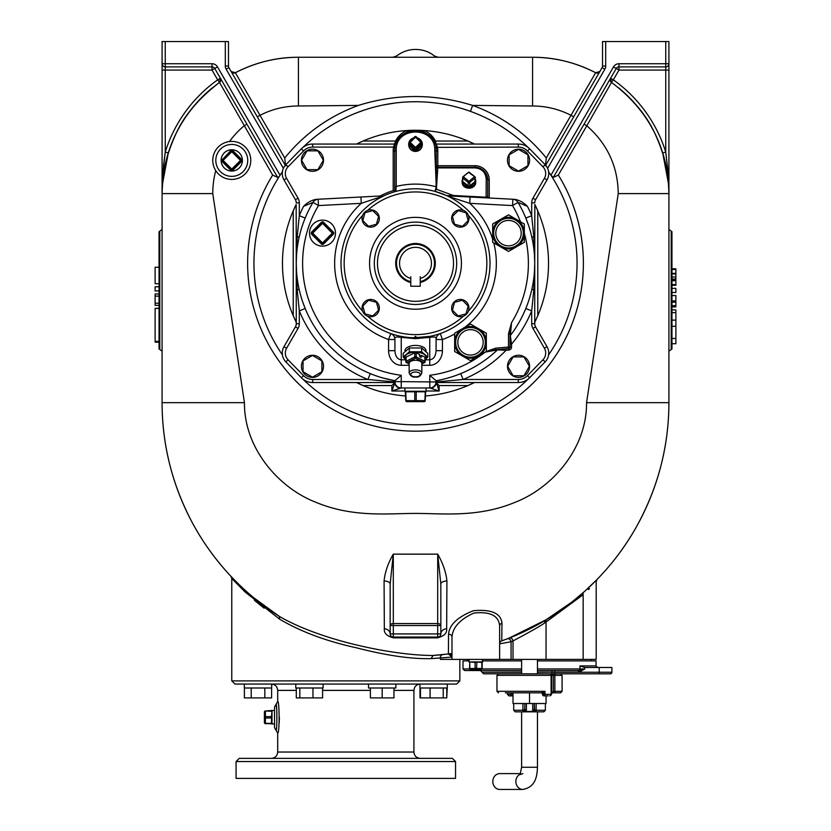 <?xml version="1.0" encoding="UTF-8"?>
<svg xmlns="http://www.w3.org/2000/svg" width="831" height="831" viewBox="0 0 831 831"><rect width="100%" height="100%" fill="white"/><g stroke="black" fill="none" stroke-linecap="round" stroke-linejoin="round"><path stroke-width="1.25" d="M421.836 144.21A1.018 0.976 180 0 1 421.535 144.885L421.899 145.363A1.517 1.465 180 0 0 422.345 144.355L421.836 144.21A1.018 0.976 0 0 0 421.836 144.189L422.345 144.293A6.845 6.606 180 0 1 415.531 150.93L415.521 150.307L415.469 150.93A6.845 6.606 180 0 1 408.655 144.355L408.655 144.293A6.845 6.606 180 0 1 413.495 137.998M409.506 141.872L414.794 136.751L415.5 137.208L410.182 142.35L415.5 147.492L414.783 148.448L409.465 143.306L410.182 142.35L409.465 141.924A1.018 0.976 0 0 0 409.465 143.306L409.101 145.363A1.517 1.465 180 0 1 408.655 144.355L408.655 144.293A1.517 1.465 180 0 1 409.101 143.285L409.164 143.337M409.164 144.21L409.164 144.21A1.018 0.976 180 0 0 409.465 144.885L414.783 150.027L414.42 150.504L409.101 145.363M421.836 144.189A1.018 0.976 0 0 0 421.836 144.168L421.836 142.62A1.018 1.018 0 0 0 421.525 141.883L420.818 142.35L415.5 137.208L416.206 136.751L421.535 141.924A1.018 0.976 0 0 1 421.535 143.306L416.217 148.448L415.5 147.492L420.818 142.35L421.535 143.306L421.535 144.885L416.217 150.027A1.018 0.976 180 0 1 414.783 150.027L414.783 148.448A1.018 0.976 0 0 0 416.217 148.448L416.58 150.504A1.517 1.465 180 0 1 415.531 150.93L415.469 150.93A1.517 1.465 180 0 1 414.42 150.504M417.505 137.998A6.845 6.606 180 0 1 422.345 144.293A1.517 1.465 180 0 0 421.899 143.285L421.836 143.223M408.748 145.394L408.852 146.007A6.741 6.503 0 0 0 422.148 146.007L422.252 145.394M468.227 172.599L462.909 176.961A1.018 0.831 0 0 0 462.909 178.135L463.625 176.961L468.944 181.324L474.272 176.961L474.989 178.135A1.018 0.831 0 0 0 475.28 177.543L475.28 181.033A1.018 0.831 0 0 0 475.28 181.013L475.789 181.293A6.845 5.609 180 0 1 475.789 181.345A6.845 5.609 180 0 1 475.779 181.677A6.845 5.609 180 0 1 468.975 186.923L468.964 186.227L468.913 186.923A6.845 5.609 180 0 1 462.119 181.677A6.845 5.609 180 0 1 462.098 181.345L462.098 181.293A6.845 5.609 180 0 1 462.607 179.205M469.66 172.599L474.906 176.764A1.018 1.018 0 0 1 475.28 177.543A1.018 0.831 0 0 0 474.989 176.961L468.944 172.599L469.588 172.401A1.018 1.018 0 0 0 468.3 172.401L462.981 176.764A1.018 1.018 0 0 0 462.607 177.543L462.607 181.033A1.018 0.831 180 0 0 462.909 181.615L468.227 185.978L468.227 182.488A1.018 0.831 0 0 0 469.66 182.488L468.944 181.324L468.227 182.488L462.909 178.135L462.545 182.207A1.517 1.246 180 0 1 462.098 181.345L462.098 181.293A1.517 1.246 180 0 1 462.545 180.441L462.607 180.493M468.975 186.923L468.913 186.923A1.517 1.246 180 0 1 467.874 186.56L468.227 185.978A1.018 0.831 180 0 0 469.66 185.978L474.989 181.615L475.342 182.207A1.517 1.246 180 0 0 475.789 181.345L475.28 181.054A1.018 0.831 180 0 1 474.989 181.615L474.989 178.135L469.66 182.488L470.024 186.56A1.517 1.246 180 0 1 468.975 186.923M475.28 179.205A6.845 5.609 180 0 1 475.789 181.293A1.517 1.246 180 0 0 475.342 180.441L475.28 180.389M462.119 181.677L462.223 183.049A6.741 5.516 0 0 0 468.944 188.221A6.741 5.516 0 0 0 475.664 183.049L475.779 181.677M311.978 232.42A1.018 1.018 0 0 0 311.978 233.854L321.784 243.649A1.018 1.018 0 0 0 323.217 243.649L333.013 233.854A1.018 1.018 0 0 0 333.013 232.42L323.217 222.615A1.018 1.018 0 0 0 321.784 222.615L311.978 232.42A1.018 1.018 0 0 0 311.978 233.854L312.695 233.137L311.615 232.057L321.42 222.261A1.517 1.517 0 0 1 323.571 222.261L312.695 233.137L322.501 242.932L321.42 244.013L311.615 234.207A1.517 1.517 0 0 1 311.615 232.057M322.501 246.132A12.995 12.995 0 0 1 309.506 233.137A12.995 12.995 0 0 1 322.501 220.142A12.995 12.995 0 0 1 335.485 233.137A12.995 12.995 0 0 1 322.501 246.132M409.164 373.036L409.164 363.438A6.336 3.168 0 0 1 415.5 360.27A6.336 3.168 0 0 1 421.836 363.438L421.836 373.036C420.393 376.256 418.284 377.575 415.5 376.994C412.716 377.575 410.607 376.256 409.164 373.036A6.336 3.168 0 0 1 415.5 369.868A6.336 3.168 0 0 1 421.836 373.036M421.836 363.698L424.194 362.524A1.018 0.623 63.4 0 0 424.911 362.004L424.911 361.288L416.217 356.946L414.783 356.946A1.018 0.623 63.4 0 0 415.5 358.182A1.018 0.623 -63.4 0 0 416.217 356.946L416.217 352.77L419.697 354.515A1.579 0.966 63.4 0 0 419.769 356.385A1.579 0.966 63.4 0 0 421.275 357.237A1.579 0.966 63.4 0 0 421.421 355.377L419.738 356.219A4.924 2.462 180 0 0 419.645 356.146M416.217 352.77L414.783 352.77L414.783 356.946L406.089 361.288L406.089 362.004A1.018 0.623 -63.4 0 0 406.806 362.524A1.018 0.623 -116.6 0 1 406.089 361.288L406.089 357.829M424.911 357.829L424.911 357.112L421.421 355.377M406.089 357.112L414.783 352.77M425.202 359.657A10.647 5.318 180 0 0 424.714 354.816A10.647 5.318 180 0 0 415.5 352.157A10.647 5.318 180 0 0 406.286 354.816A10.647 5.318 180 0 0 405.798 359.657M427.788 357.091L427.788 353.3L421.649 347.981L409.351 347.981L403.212 353.3L403.212 357.091L409.351 351.773L421.649 351.773L427.788 357.091L424.714 360.135M409.351 347.981L409.351 351.773M421.649 347.981L421.649 351.773M406.286 360.135L403.212 357.091M426.064 351.804L425.991 350.537A10.502 5.246 180 0 0 415.5 345.426A10.502 5.246 180 0 0 405.009 350.537L404.936 351.804M466.056 212.736L468.165 220.599L462.41 226.354L454.536 224.245L452.438 216.382L458.193 210.627L466.056 212.736M466.056 313.848L458.193 315.957L452.438 310.192L454.536 302.328L462.41 300.22L468.165 305.985L466.056 313.848M364.944 313.848L362.835 305.985L368.59 300.22L376.464 302.328L378.562 310.192L372.807 315.957L364.944 313.848M486.332 342.362A15.841 15.841 0 0 1 462.576 356.073A15.841 15.841 0 0 1 462.576 328.64A15.841 15.841 0 0 1 486.332 342.362L486.332 333.21L478.407 328.64A15.841 15.841 0 0 1 486.332 342.362L486.332 351.503L470.491 360.644L454.65 351.503L454.65 333.21L470.491 324.069L478.407 328.64M470.491 355.055A12.694 12.694 0 0 1 457.798 342.362A12.694 12.694 0 0 1 470.491 329.658A12.694 12.694 0 0 1 483.185 342.362A12.694 12.694 0 0 1 470.491 355.055M492.669 233.137A15.841 15.841 0 0 1 516.425 219.415A15.841 15.841 0 0 1 516.425 246.849A15.841 15.841 0 0 1 492.669 233.137L492.669 242.278L500.584 246.849A15.841 15.841 0 0 1 492.669 233.137L492.669 223.986L508.499 214.845L524.34 223.986L524.34 242.278L508.499 251.419L500.584 246.849M508.499 220.433A12.694 12.694 0 0 1 521.203 233.137A12.694 12.694 0 0 1 508.499 245.831A12.694 12.694 0 0 1 495.806 233.137A12.694 12.694 0 0 1 508.499 220.433M384.099 195.732L361.267 203.335A80.836 80.836 0 0 0 388.576 339.515L390.788 333.584M395.14 334.966L395.681 335.111M397.654 335.631L399.14 335.973M400.729 336.316L402.36 336.628A6.336 1.849 -79.8 0 0 401.248 337.376L415.5 338.643L429.752 337.376C435.049 336.503 437.158 337.22 436.088 339.515L442.424 339.515L440.316 333.543A6.336 6.336 0 0 0 436.088 339.515L436.088 350.672L442.424 350.672L442.424 339.515A80.836 80.836 0 0 0 454.65 334.02M416.965 337.781L415.5 336.316L414.035 337.781A74.51 74.51 0 0 0 486.862 241.873A74.51 74.51 0 0 0 375.716 200.302A74.51 74.51 0 0 0 414.035 337.781L430.24 336.326M431.86 335.973L432.629 335.797M433.387 335.62L434.083 335.444M434.748 335.267L435.309 335.111M520.486 221.763A112.902 112.902 0 0 0 512.53 205.579L512.862 199.253L514.898 199.357L447.369 195.825L470.066 197.009L469.733 203.335L447.878 196.189M446.891 195.721L446.808 195.68A1.517 1.517 0 0 0 447.369 195.825L434.935 191.369C421.899 187.91 408.862 187.931 395.836 191.431L394.715 191.743L393.198 190.611A76.026 76.026 0 0 0 380.11 196.012L360.934 197.009L380.11 196.012M394.715 191.743L395.836 191.431L394.715 191.743L395.836 191.431L394.715 191.743L394.715 186.809L396.242 186.414L395.836 191.431L394.715 191.743L394.715 151.034C393.593 124.172 437.407 124.172 436.285 151.034A20.785 20.785 0 0 0 435.953 147.367L518.305 147.097A12.797 12.797 0 0 1 527.467 150.951L542.955 166.802A9.629 9.629 0 0 1 544.398 178.353L532.951 198.194A9.38 9.38 0 0 0 531.695 202.878L531.695 215.676L533.793 236.534L534.738 236.534L534.738 290.05L533.793 290.05L531.695 310.898L525.826 308.498L526.781 306.109M382.738 196.376L383.631 195.825A1.517 1.517 65.2 0 0 384.192 195.68L384.109 195.721M425.264 391.266L424.911 400.646A1.018 0.717 90 0 1 424.194 401.653L406.806 401.653A1.018 0.717 -90 0 1 406.089 400.646L405.736 391.266M404.998 387.973L404.853 391.266L426.147 391.266L426.002 387.973M312.466 377.388A11.063 11.063 0 0 0 322.044 360.799A11.063 11.063 0 0 0 302.889 360.799A11.063 11.063 0 0 0 312.466 377.388M303.045 360.893L303.045 371.758L312.466 377.201L321.877 371.758L321.877 360.893L312.466 355.46L303.045 360.893M518.534 149.196A11.063 11.063 0 0 0 508.956 165.785A11.063 11.063 0 0 0 528.111 165.785A11.063 11.063 0 0 0 518.534 149.196M527.955 165.691L527.955 154.815L518.534 149.383L509.123 154.815L509.123 165.691L518.534 171.124L527.955 165.691M301.404 160.258A11.063 11.063 0 0 0 317.993 169.836A11.063 11.063 0 0 0 317.993 150.671A11.063 11.063 0 0 0 301.404 160.258M317.899 150.837L307.023 150.837L301.591 160.258L307.023 169.669L317.899 169.669L323.332 160.258L317.899 150.837M529.596 366.326A11.063 11.063 0 0 0 513.007 356.748A11.063 11.063 0 0 0 513.007 375.903A11.063 11.063 0 0 0 529.596 366.326M513.101 375.737L523.977 375.737L529.409 366.326L523.977 356.915L513.101 356.915L507.668 366.326L513.101 375.737M438.228 380.338L436.088 380.733L429.752 375.29L429.814 387.973L401.228 387.973A6.336 6.326 90 0 1 394.912 381.969L367.884 379.487L370.294 373.618L373.005 374.698M391.598 380.099L394.912 380.733L394.912 382.52A6.336 6.336 0 0 0 401.186 387.973L391.868 391.017L394.912 382.52L312.695 382.52A15.841 15.841 0 0 1 301.362 377.752L285.874 361.901A12.673 12.673 0 0 1 283.963 346.714L295.421 326.874A6.336 6.336 0 0 0 296.262 323.706L296.262 236.534L297.207 236.534L299.305 215.676L305.174 218.086L304.219 220.475M360.103 142.34A133.033 133.033 0 0 1 471.322 142.537M471.707 142.714A133.033 133.033 0 0 1 474.501 144.054L467.905 141.021L435.423 141.021L436.119 144.054L518.305 144.054L518.305 147.097M537.013 209.132A133.033 133.033 0 0 1 537.771 210.887L534.832 204.488A133.033 133.033 0 0 1 536.878 208.841M535.112 321.514A133.033 133.033 0 0 1 534.832 322.096L537.771 315.697L537.771 210.887A133.033 133.033 0 0 1 537.013 317.442M536.234 319.156A133.033 133.033 0 0 1 535.465 320.787M470.897 384.244A133.033 133.033 0 0 1 467.905 385.563L474.501 382.52A133.033 133.033 0 0 1 473.452 383.039M472.61 383.444A133.033 133.033 0 0 1 471.707 383.87M405.798 395.971A133.033 133.033 0 0 1 359.678 384.047M359.293 383.86A133.033 133.033 0 0 1 356.499 382.52L363.095 385.563L391.868 385.563L391.868 391.017L404.863 391.017M293.987 317.452A133.033 133.033 0 0 1 293.229 315.697L296.168 322.096A133.033 133.033 0 0 1 294.122 317.743M295.888 205.06A133.033 133.033 0 0 1 296.168 204.488L293.229 210.887L293.229 315.697A133.033 133.033 0 0 1 293.987 209.142M294.766 207.428A133.033 133.033 0 0 1 295.535 205.797M446.808 195.68L453.331 195.482L436.389 189.229L434.758 150.65C436.036 125.824 394.964 125.824 396.242 150.65L394.715 151.034A20.785 20.785 0 0 1 395.047 147.367L393.551 147.097L395.577 141.021L363.095 141.021L356.499 144.054A133.033 133.033 0 0 1 357.548 143.545M358.39 143.14A133.033 133.033 0 0 1 359.293 142.714M411.418 130.664L424.309 130.55L423.706 131.952L415.5 130.259L407.294 131.952A20.785 20.785 0 0 0 396.938 141.696L395.577 141.021A22.302 22.302 0 0 1 406.691 130.55L419.582 130.664M534.728 264.362L534.738 323.706A6.336 6.336 0 0 0 535.58 326.874L547.037 346.714A12.673 12.673 0 0 1 545.126 361.901L529.638 377.752A15.841 15.841 0 0 1 518.305 382.52L436.088 382.52L439.132 385.563L467.905 385.563A133.033 133.033 0 0 1 425.202 395.971M534.832 204.488L534.728 262.222M487.392 351.087L495.588 348.179L508.499 347.046L508.634 348.563A1.517 1.517 0 0 0 510.026 347.046L508.499 347.046L508.499 333.73L511.543 322.625L510.338 335.558L511.543 344.179A125.564 125.564 0 0 0 531.695 310.898L531.695 323.706L534.738 323.706L534.832 322.096M296.168 322.096L296.262 323.706L299.305 323.706L299.305 310.898L305.174 308.498L302.546 301.466M299.305 323.706A9.38 9.38 0 0 1 298.049 328.39L286.602 348.231A9.629 9.629 0 0 0 288.045 359.771L303.533 375.633A12.797 12.797 0 0 0 312.695 379.487L367.884 379.487A125.564 125.564 0 0 1 299.305 310.898L297.207 290.05L296.262 290.05L296.168 204.488M514.898 199.357C519.635 200.271 523.81 202.608 527.425 206.358L517.983 202.349A119.238 119.238 0 0 1 510.338 335.558A1.517 1.517 0 0 0 510.026 336.482L510.026 344.179L511.543 344.179L511.543 347.046L510.026 347.046L510.026 333.73L511.543 322.625A112.902 112.902 0 0 0 524.34 233.303M505.892 348.802L506.017 350.318L497.478 349.872L485.148 352.147L495.723 349.695L508.634 348.563L508.769 350.08A3.044 3.044 0 0 0 511.543 347.046M518.305 382.52L518.305 379.487L463.116 379.487L460.706 373.618L457.933 374.719M508.769 350.08L506.017 350.318A125.564 125.564 0 0 1 463.116 379.487L436.088 381.969L436.088 382.52A6.336 6.336 0 0 1 429.814 387.973L431.071 388.399A6.336 4.851 -45 0 0 436.514 382.946L439.132 391.017L431.071 388.399M435.164 144.334L434.706 143.119A1.517 1.517 0 0 0 436.119 144.054L437.449 147.097A22.302 22.302 0 0 1 437.802 151.034L437.802 165.722L436.285 165.722M486.125 197.851L486.208 179.039C485.533 172.287 481.814 168.568 475.052 167.893L475.052 167.249C482.697 167.924 486.924 172.152 487.724 179.911A12.673 12.673 0 0 0 475.052 167.249L437.802 167.249L437.802 165.722L475.052 165.722A14.189 14.189 0 0 1 489.241 179.911L489.241 198.017M528.454 225.118L525.826 218.086L531.695 215.676A125.564 125.564 0 0 0 527.425 206.358M518.305 144.054A15.841 15.841 0 0 1 529.638 148.832L545.126 164.683A12.673 12.673 0 0 1 547.037 179.87L535.58 199.71A6.336 6.336 0 0 0 534.738 202.878L531.695 202.878M303.575 206.358C307.19 202.608 311.365 200.271 316.102 199.357L318.138 199.253L318.47 205.579L313.017 202.349L303.575 206.358A125.564 125.564 0 0 0 299.305 215.676L299.305 202.878L296.262 202.878A6.336 6.336 0 0 0 295.421 199.71L283.963 179.87L286.602 178.353A9.629 9.629 0 0 1 288.045 166.802L303.533 150.951A12.797 12.797 0 0 1 312.695 147.097L393.551 147.097A22.302 22.302 0 0 0 393.198 151.034L393.198 190.611M318.138 199.253A6.336 6.336 0 0 0 313.017 202.349A6.336 6.336 0 0 1 318.138 199.253L360.934 197.009L361.267 203.335L318.47 205.579A112.902 112.902 0 0 0 401.248 375.29L401.248 381.637L394.912 381.637A6.336 6.336 0 0 0 401.248 387.973L401.248 381.637L436.088 381.969A6.336 6.326 90 0 1 429.772 387.973M390.809 333.584L390.684 333.543A6.336 6.336 0 0 1 394.912 339.515L394.912 350.672C395.307 356.27 397.426 359.324 401.248 359.813L401.248 337.376C395.951 336.503 393.842 337.22 394.912 339.515L388.576 339.515L388.576 350.672A14.636 12.673 90 0 0 401.248 365.297L409.164 365.297M425.202 359.813L429.752 359.813C433.574 359.324 435.693 356.27 436.088 350.672M428.64 336.628A6.336 1.849 -100.2 0 1 429.752 337.376L429.752 365.297L421.836 365.297M283.963 179.87A12.673 12.673 0 0 1 285.874 164.683L301.362 148.832A15.841 15.841 0 0 1 312.695 144.054L394.881 144.054A1.517 1.517 0 0 0 396.294 143.119L395.836 144.334M399.929 388.399A6.336 4.851 45 0 1 394.486 382.946L391.868 385.563M406.691 130.55L407.294 131.952A20.785 20.785 0 0 0 396.938 141.696M475.052 167.893L437.802 167.893L436.431 188.845L436.285 186.933L434.935 191.369L436.441 189.239M394.912 350.672L388.576 350.672M527.249 304.873L527.477 304.239M527.716 303.606L527.924 303.024M528.132 302.432L528.537 301.217M528.952 299.96L529.16 299.326M529.357 298.672L529.544 298.08M529.731 297.467L529.898 296.896M530.095 296.241L530.448 294.984M530.791 293.707L531.102 292.502M531.404 291.265L532.318 287.194M532.764 284.856L532.91 284.088M533.294 281.74L533.409 281.003M533.627 279.465L533.845 277.834M534.115 275.393L534.188 274.656M534.26 273.887L534.333 273.098M534.395 272.288L534.458 271.457M534.593 268.984L534.634 268.205M534.717 265.338L534.728 264.424M534.728 262.16L534.717 261.246M534.634 258.379L534.593 257.6M534.458 255.127L534.395 254.296M534.333 253.476L534.26 252.697M534.188 251.928L534.115 251.191M533.845 248.749L533.627 247.119M533.409 245.581L533.294 244.844M532.91 242.486L532.764 241.728M532.318 239.39L531.622 236.243M531.393 235.266L530.76 232.753M530.427 231.537L530.261 230.945M530.095 230.364L529.918 229.751M529.721 229.065L529.305 227.715M439.443 380.099L442.622 379.393M444.149 379.029L445.634 378.656M447.078 378.271L447.784 378.074M450.173 377.367L451.825 376.859M453.425 376.329L454.973 375.799M531.996 237.884A6.336 1.267 167.7 0 1 533.793 236.534L534.738 263.292L533.793 290.05A6.336 1.267 12.3 0 1 531.996 288.7M296.272 262.222L297.207 236.534A6.336 1.267 -167.7 0 1 299.004 237.884L298.682 239.39M303.751 221.711L303.523 222.344M303.284 222.978L303.076 223.56M302.868 224.152L302.463 225.367M302.048 226.614L301.84 227.258M301.643 227.902L301.456 228.504M301.269 229.107L301.102 229.688M300.905 230.343L300.552 231.6M300.209 232.877L299.898 234.082M299.596 235.318L299.004 237.884M375.903 375.757L378.998 376.796M380.619 377.305L382.281 377.804M383.143 378.053L385.47 378.676M386.945 379.05L388.451 379.414M298.236 241.728L298.09 242.486M297.706 244.844L297.591 245.581M297.373 247.119L297.155 248.749M296.885 251.191L296.812 251.928M296.74 252.697L296.667 253.476M296.605 254.296L296.542 255.127M296.407 257.6L296.366 258.379M296.283 261.246L296.272 262.16M298.682 287.194L299.004 288.7A6.336 1.267 167.7 0 1 297.207 290.05L296.272 264.362M296.272 264.424L296.283 265.338M296.366 268.205L296.407 268.984M296.542 271.457L296.605 272.288M296.667 273.098L296.74 273.887M296.812 274.656L296.885 275.393M297.155 277.834L297.373 279.465M297.591 281.003L297.706 281.74M298.09 284.088L298.236 284.856M299.004 288.7L299.378 290.341M299.607 291.317L300.24 293.831M300.573 295.036L300.739 295.639M300.905 296.22L301.082 296.823M301.279 297.508L301.695 298.859M434.758 150.65L436.285 151.034L436.088 186.705M489.168 198.017A1.517 1.517 0 0 1 487.724 196.49L487.724 179.911L489.241 179.911M453.259 196.126L453.331 195.482L486.208 197.207L487.724 196.49M436.088 382.52A6.336 6.336 0 0 1 429.814 387.973A6.336 6.336 0 0 0 436.088 382.52A6.336 6.336 0 0 1 429.814 387.973M401.186 387.973A6.336 6.336 0 0 1 394.912 382.52A6.336 6.336 0 0 0 401.186 387.973M434.062 141.696A20.785 20.785 0 0 0 423.706 131.952A20.785 20.785 0 0 1 434.062 141.696L435.423 141.021A22.302 22.302 0 0 0 424.309 130.55M436.088 381.637A6.336 6.336 0 0 1 429.752 387.973A6.336 6.336 0 0 0 436.088 381.637L436.088 380.733A119.238 119.238 0 0 0 497.478 349.872A1.517 1.517 0 0 1 498.392 349.456A1.517 1.517 0 0 0 497.478 349.872A119.238 119.238 0 0 1 436.088 380.733M396.242 150.65L396.242 186.414C409.548 183.225 422.834 183.339 436.088 186.757L436.13 186.861M383.195 378.063L394.912 380.733A119.238 119.238 0 0 1 313.017 202.349A119.238 119.238 0 0 0 394.912 380.733L401.248 375.29M495.588 348.179L495.723 349.695M508.499 333.73L510.026 333.73M492.669 239.193A80.836 80.836 0 0 0 469.733 203.335L512.53 205.579L517.983 202.349A6.336 6.336 0 0 0 512.862 199.253A6.336 6.336 0 0 1 517.983 202.349A119.238 119.238 0 0 1 510.338 335.558A1.517 1.517 0 0 0 510.026 336.482M436.285 186.798L436.285 151.034L437.802 151.034M437.802 167.249A1.517 1.517 0 0 1 436.285 165.764A1.517 1.517 0 0 0 437.802 167.249L437.802 167.893A1.517 0.873 180 0 1 436.285 167.041M486.208 179.039A1.517 0.873 -0 0 1 487.724 179.911M537.46 670.534L579.01 670.503L584.764 668.945L584.764 667.49L579.965 665.911L579.965 668.945A1.579 1.205 90 0 1 579.01 670.503L579.249 672.05L584.764 668.945L537.46 668.945M578.407 670.534L578.407 672.113L551.898 672.113A1.579 0.748 -90 0 1 552.646 670.534M553.716 692.836L560.582 692.836L562.099 691.309L553.301 691.309A1.517 1.517 0 0 1 552.812 692.431A1.517 1.517 0 0 0 553.301 691.309L551.774 692.836L553.716 692.836A1.517 1.143 -90 0 0 554.859 691.309L554.859 675.354A1.517 1.143 -90 0 0 553.716 673.827L610.318 673.827A1.579 1.579 0 0 0 611.896 672.248A1.579 1.579 0 0 1 610.318 673.827M521.619 672.248L482.022 672.248L483.611 673.827L507.305 673.827M469.016 660.905L463.012 660.905L463.012 668.945L464.602 670.534L521.619 670.534M584.764 667.49L611.896 667.49L611.896 672.248L599.224 672.248L599.224 673.827M537.46 660.905L596.056 660.905L596.056 665.911L579.965 665.911M482.614 660.905L521.619 660.905M591.371 659.388L591.371 660.905M446.205 654.226A253.413 253.413 0 0 0 446.6 654.174L448.418 653.945L451.991 657.082L431.019 658.63C411.303 659.128 386.477 655.534 356.541 647.837C326.323 641.22 300.677 631.653 279.6 619.157L245.228 592.108L231.776 578.469L230.914 576.309M254.442 600.346L264.154 608.199M231.776 680.89L234.944 684.058L456.676 684.058L459.844 680.89L231.776 680.89L231.776 578.469M323.114 684.058L323.114 688.006L295.774 688.006L295.774 684.058M447.275 684.058L447.275 688.006L419.935 688.006L419.935 684.058L419.935 688.006M395.847 684.058L395.847 688.006L368.507 688.006L368.507 684.058M271.685 688.006L271.685 684.058L271.685 688.006L244.345 688.006L244.345 684.058M296.303 690.384L277.699 690.384L277.699 701.478C279.569 700.917 279.569 733.752 277.699 733.15L277.699 752.034L413.921 752.034L413.921 690.384L393.956 690.384M279.174 723.178L279.403 717.475M312.965 688.006L312.965 697.905L296.303 697.905L296.303 688.006M299.825 697.905L299.825 688.006M312.965 697.905L322.584 697.905L322.584 688.006M419.998 688.006L419.998 697.905L430.084 697.905L430.084 688.006M420.465 697.905L420.465 688.006M430.084 697.905L443.235 697.905L443.235 688.006M443.235 697.905L446.756 697.905L446.756 688.006M393.956 688.006L393.956 697.905L370.397 697.905L370.397 688.006M382.177 697.905L382.177 688.006M251.211 688.006L251.211 697.905L244.407 697.905L244.407 688.006M251.211 697.905L264.819 697.905L264.819 688.006M264.819 697.905L271.623 697.905L271.623 688.006M446.756 697.905L447.213 688.006M277.699 701.478L276.121 704.221C277.107 704.148 277.097 730.522 276.121 730.407L274.531 727.665L274.531 706.963L274.531 710.588L271.997 710.474L272.007 724.154L271.498 723.645L274.531 724.05L274.531 727.665M276.9 712.821L276.858 712.053M276.65 709.02L276.235 705.083M413.921 752.034C414.295 755.878 416.404 757.997 420.247 758.371M419.79 758.371L437.75 758.371M253.871 758.371L271.83 758.371M236.077 761.539L239.245 758.371L452.376 758.371L455.544 761.539L455.544 778.387L236.077 778.387L236.077 761.539L455.544 761.539M274.531 724.05L274.531 710.588M265.411 723.354L265.411 718.036L271.498 718.036L271.498 723.354L265.411 723.354A1.018 0.717 180 0 1 264.403 722.638L264.403 711.99A1.018 1.018 0 0 1 265.411 710.983L271.997 710.474L271.498 711.274L265.411 710.983L265.411 716.602L271.498 716.602L272.007 710.921M520.341 774.139A7.915 6.991 -90 0 0 515.854 781.535A7.915 6.991 -90 0 0 522.844 789.45L499.795 789.45A7.915 6.991 -90 0 1 492.804 781.535A7.915 6.991 -90 0 1 499.795 773.609L520.57 773.609M522.543 711.845L525.285 711.845A1.579 1.226 -90 0 1 524.07 710.256L524.787 708.76L524.413 710.048A1.579 1.246 -137.4 0 0 525.815 711.419L523.603 711.845A1.579 0.665 -90 0 1 522.938 710.256L522.938 703.525M535.476 711.845A1.579 0.665 -90 0 0 536.14 710.256L545.375 710.256L543.796 711.845L533.782 711.845L537.46 711.845L537.46 767.273L521.619 767.273L521.619 711.845M548.159 695.879L544.014 695.879A1.517 1.517 0 0 1 542.487 694.352A1.517 1.517 0 0 0 541.687 693.012L542.051 693.283M505.362 692.836L541.552 692.836L544.97 691.309L542.778 694.352A1.517 1.226 90 0 0 541.552 692.836L541.158 692.836A1.517 1.506 180 0 0 540.991 692.825L534.25 692.836M550.091 695.879L551.607 694.352L542.487 694.352A1.517 1.517 0 0 0 540.971 692.836M513.018 694.352L511.19 694.352L510.92 695.879L513.018 695.879M510.92 695.879L509.247 695.879M560.582 692.836L551.774 692.836M553.301 691.309L553.301 675.354L551.774 673.827M599.224 667.49L599.224 672.248L554.879 672.248L554.879 673.827L537.46 673.827L549.831 673.827A1.517 1.278 90 0 1 551.109 675.354L553.301 675.354A1.517 1.517 0 0 0 552.812 674.232A1.517 1.517 0 0 1 553.301 675.354L562.099 675.354L560.582 673.827M505.362 673.827L549.831 673.827M521.619 659.388L521.619 673.827L510.92 673.827M534.655 710.048L534.291 703.525L534.291 708.76L535.008 710.256A1.579 1.226 -90 0 1 533.782 711.845L533.263 711.419A1.579 1.246 -42.6 0 0 534.655 710.048L534.291 708.76A1.579 1.371 -0 0 1 532.702 710.131L532.702 703.525M532.702 710.131L533.782 711.845L525.285 711.845M524.07 710.256L513.703 710.256L515.282 711.845L523.603 711.845M526.366 703.525L526.366 710.131A1.579 1.371 180 0 1 524.787 708.76L524.787 703.525M534.291 703.525L534.291 708.76L534.291 703.525M675.883 309.88L671.957 309.88L675.883 309.88L675.883 343.722L671.957 343.722M671.957 326.292L675.883 326.292M671.957 320.112L675.883 320.112M671.957 312.622L675.883 312.622M671.957 292.491L675.883 292.491L675.883 288.367L671.957 288.367M675.883 295.576L671.957 295.576L675.883 295.576L671.957 295.576L675.883 295.576L675.883 306.909L671.957 306.909M671.957 300.905L675.883 300.905L671.957 300.905M675.883 285.282L671.957 285.282L675.883 285.282L671.957 285.282L675.883 285.282L675.883 268.808L671.957 268.808M671.957 279.725L675.883 279.725M159.043 341.375L155.117 341.375L155.117 308.426L159.043 308.426M155.117 308.311L159.043 308.311L155.117 308.311M159.043 342.154L155.117 342.154L155.117 341.375M159.043 286.799L155.117 286.799L155.117 290.923L159.043 290.923M159.043 305.341L155.117 305.341L159.043 305.341L155.117 305.341L155.117 294.008L159.043 294.008M155.117 283.714L159.043 283.714L155.117 283.714L155.117 267.239L159.043 267.239L155.117 267.239M222.002 159.323A1.517 1.517 0 0 0 222.002 161.474L230.696 170.168A1.517 1.517 0 0 0 232.846 170.168L241.177 161.121A1.018 1.018 0 0 0 241.177 159.687L232.493 150.993A1.018 1.018 0 0 0 231.06 150.993L222.365 159.687A1.018 1.018 0 0 0 222.365 161.121L231.06 169.815A1.018 1.018 0 0 0 232.493 169.815L241.541 161.474A1.517 1.517 0 0 0 241.541 159.323L232.846 150.64A1.517 1.517 0 0 0 230.696 150.64L222.365 159.687A1.018 1.018 0 0 0 222.365 161.121L223.082 160.404L222.365 159.687M231.776 149.757A10.647 10.647 0 0 1 240.99 165.722A10.647 10.647 0 0 1 222.552 165.722A10.647 10.647 0 0 1 231.776 149.757M546.06 695.879L546.06 703.525L529.534 703.525L529.534 692.836M513.018 692.836L513.018 703.525L529.534 703.525M482.209 661.912L482.146 668.508A1.018 1.018 0 0 1 481.139 669.516L475.81 669.516L481.139 669.516A1.018 0.717 90 0 0 481.855 668.508L481.855 662.421L475.841 661.912L482.655 661.912L482.146 662.421L482.541 659.388M468.975 661.912L475.841 661.912M481.855 668.508L475.093 668.508A1.018 0.717 90 0 0 475.81 669.516L470.491 669.516L475.81 669.516A1.018 0.717 -90 0 0 476.527 668.508L476.89 661.912M668.913 351.222L671.957 348.947L671.957 231.714L668.913 229.439M162.087 351.222L159.043 348.947L159.043 231.714L162.087 229.439M282.395 354.847A161.557 161.557 0 0 1 282.395 171.737M304.468 145.944L302.868 147.471A161.557 161.557 0 0 1 528.132 147.471M548.605 171.737A161.557 161.557 0 0 1 548.605 354.847M528.132 379.113A161.557 161.557 0 0 1 302.868 379.113M268.081 608.801L257.724 600.979A253.413 253.413 0 0 0 279.496 616.498C321.826 640.981 394.102 655.586 433.169 655.472L442.694 654.631A3.168 2.618 83.8 0 0 440.399 657.778L440.399 659.388L596.191 659.388L596.191 581.648L597.011 579.508M392.876 57.266L396.803 55.895C409.444 46.048 425.856 48.645 434.198 55.895L438.124 57.266M596.845 579.685A253.413 253.413 0 0 0 668.913 402.671L668.913 193.602C669.516 174.915 664.665 154.483 654.361 132.306C645.77 114.086 631.477 97.456 611.502 82.425A3.168 3.168 0 0 1 610.588 78.259L611.502 82.425L613.33 79.838L610.588 78.259L611.502 82.425L586.811 125.772L584.068 124.193L553.342 177.419L550.943 175.237L613.496 66.896A6.336 6.336 0 0 1 618.981 63.727L665.745 63.727L665.745 41.55L605.695 41.55L605.695 66.044A6.336 6.336 0 0 1 604.843 69.212L602.101 67.623L573.681 116.849L570.939 115.27C558.91 109.141 546.123 106.046 532.578 105.984L532.578 57.266L298.422 57.266C276.806 57.162 255.782 62.315 235.35 72.723L284.732 157.994C304.458 133.749 329.003 116.226 358.369 105.423L298.422 105.984C284.877 106.046 272.09 109.141 260.061 115.27L257.319 116.849L231.143 71.508A3.168 3.168 0 0 0 235.35 72.733C255.127 62.502 276.152 57.339 298.422 57.266L298.422 105.984M384.078 580.952A6.336 3.075 0 0 1 390.155 584.027L390.155 625.525L390.155 584.027L393.292 554.142L437.708 554.142C442.954 563.314 446.029 572.247 446.922 580.952L446.663 628.735C447.12 633.253 443.993 636.297 437.283 637.865L393.717 637.865C386.976 636.276 383.849 633.232 384.338 628.735L384.078 580.952C385.033 572.019 388.098 563.075 393.292 554.142L393.323 623.562L437.677 623.562L437.708 554.142L440.846 584.027L440.846 633.918L440.846 584.027A6.336 3.075 180 0 1 446.922 580.952M215.748 170.615A83.754 77.512 88.5 0 0 212.767 193.602L244.439 402.671C244.096 448.615 278.925 487.984 315.873 502.298C353.019 517.765 387.734 513.423 415.5 513.413C443.266 513.423 477.981 517.765 515.127 502.298C552.075 487.984 586.904 448.615 586.561 402.671L618.233 193.602C617.869 166.501 607.399 143.898 586.811 125.772L558.349 175.081L553.342 177.419M271.862 611.45L279.496 616.498L253.694 597.707C246.61 591.963 238.663 584.453 229.855 575.166C215.312 559.388 203.107 542.456 193.208 524.361C172.505 485.948 162.128 445.385 162.087 402.671A253.413 253.413 0 0 0 237.147 582.697M499.639 659.388L499.639 625.93C498.745 615.626 490.134 611.346 473.795 613.081C459.938 619.448 452.666 627.426 451.991 637.024A3.168 2.732 0 0 0 448.532 634.302L448.418 653.945A3.168 3.168 0 0 1 451.991 657.082A3.168 3.168 0 0 0 448.418 653.945L433.169 655.472L431.019 658.63M448.532 634.302C449.301 624.787 457.58 616.934 473.39 610.733C491.412 609.092 500.937 613.278 501.976 623.281L501.747 640.836L507.377 638.81A194.039 115.987 -89.7 0 0 509.32 637.969L546.964 619.324A3.168 2.4 58.8 0 0 546.05 622.035L544.502 623.105C536.67 628.433 519.728 637.325 513.018 640.919A196.791 116.849 90 0 1 511.065 641.761L499.639 643.817A3.168 3.168 180 0 1 501.747 640.836M586.561 402.671L668.913 402.671C668.82 446.746 657.872 488.327 636.089 527.425C625.556 546.123 612.613 563.408 597.26 579.269L584.868 591.173L572.102 601.904L545.198 620.383L544.502 623.105M165.4 163.697L168.278 152.977L162.388 184.44L164.06 170.459M162.17 186.715L162.087 193.602A136.336 136.336 0 0 1 163.717 172.547A136.336 136.336 0 0 0 162.087 193.602C161.484 174.915 166.335 154.483 176.639 132.306C184.7 114.886 198.983 98.255 219.498 82.425L220.412 78.259A3.168 3.168 0 0 1 219.498 82.425L217.67 79.838L220.412 78.259A3.168 3.168 0 0 1 219.498 82.425A3.168 3.168 0 0 0 220.412 78.259M225.305 41.55L228.473 41.55L228.473 66.044L225.305 66.044L225.305 41.55L162.087 41.55L162.087 63.727A3.168 3.168 0 0 0 165.255 66.896L212.019 66.896A3.168 3.168 0 0 1 214.762 68.474L277.658 177.419L279.164 176.608M292.18 57.401A136.336 136.336 0 0 0 244.678 68.298A136.336 136.336 0 0 1 292.18 57.401M237.365 71.695A136.336 136.336 0 0 0 235.35 72.733A136.336 136.336 0 0 1 237.365 71.695M532.578 105.984L472.631 105.423L470.481 111.375L467.666 110.388M466.181 109.889L463.054 108.892M457.164 107.199L451.752 105.859M451.669 105.838L448.75 105.194M443.328 104.155L439.63 103.553M437.833 103.293L434.551 102.867M434.353 102.836L431.019 102.483M427.84 102.213L424.807 102.005M421.93 101.86L420.548 101.818M419.873 101.797L417.713 101.756M416.196 101.735L413.111 101.756M409.953 101.829L406.712 101.974M400.023 102.483L398.309 102.649M394.829 103.065L383.787 104.883M378.261 106.088L373.036 107.417M371.499 107.843L370.086 108.248M368.767 108.643L364.591 109.962M363.77 110.243L357.444 112.528M356.686 112.819L355.159 113.432M349.134 115.997L343.245 118.791M339.827 120.557L337.469 121.835M331.818 125.097L326.303 128.597M320.891 132.337L318.969 133.749M315.635 136.294L313.079 138.351M312.311 138.995L310.565 140.46M308.093 142.61L305.663 144.823M584.068 124.193L616.238 68.474L618.981 70.064L618.981 66.896L665.745 66.896L665.745 63.727L668.913 63.727L668.913 193.53M665.766 152.166L665.745 152.042A139.504 139.504 0 0 0 613.33 79.838L618.981 70.064L665.745 70.064L665.745 66.896A3.168 3.168 0 0 0 668.913 63.727L668.913 41.55L665.745 41.55M662.723 152.977A136.336 136.336 0 0 0 618.337 87.608A136.336 136.336 0 0 1 665.402 162.855A136.336 136.336 0 0 0 662.723 152.977L668.612 184.44L662.723 152.977L665.745 152.042L665.745 70.064L668.913 70.064L668.913 193.602L668.176 173.295M668.477 182.695A136.336 136.336 0 0 0 667.283 172.547A136.336 136.336 0 0 1 668.477 182.695M667.179 171.872A136.336 136.336 0 0 0 666.95 170.542A136.336 136.336 0 0 1 667.179 171.872M666.722 169.244A136.336 136.336 0 0 0 666.576 168.423A136.336 136.336 0 0 1 666.722 169.244M666.493 167.987A136.336 136.336 0 0 0 666.254 166.761A136.336 136.336 0 0 1 666.493 167.987M666.13 166.158A136.336 136.336 0 0 0 666.005 165.566A136.336 136.336 0 0 1 666.13 166.158M665.87 164.954A136.336 136.336 0 0 0 665.724 164.247A136.336 136.336 0 0 1 665.87 164.954M432.733 655.503A253.413 253.413 0 0 0 444.242 654.454M448.408 653.945L447.816 654.018A253.413 253.413 0 0 0 451.991 653.446M509.87 637.865A253.413 253.413 0 0 0 583.611 592.295L593.396 583.154M586.551 589.657A253.413 253.413 0 0 0 587.881 588.421M588.514 587.839A253.413 253.413 0 0 0 589.127 587.257M589.75 586.676A253.413 253.413 0 0 0 592.482 584.048M592.95 583.591A253.413 253.413 0 0 0 595.006 581.555L595.089 581.471M239.016 584.536A253.413 253.413 0 0 0 241.146 586.582M241.676 587.081A253.413 253.413 0 0 0 245.758 590.841M248.396 593.189A253.413 253.413 0 0 0 249.799 594.404M250.495 595.017A253.413 253.413 0 0 0 251.564 595.92M251.98 596.274A253.413 253.413 0 0 0 252.707 596.876M254.546 598.413A253.413 253.413 0 0 0 256.114 599.691M246.932 124.193L244.189 125.772A86.736 86.736 0 0 0 229.491 141.53M358.369 105.423C396.377 93.571 434.468 93.571 472.631 105.423A167.893 167.893 0 0 1 546.268 157.994L545.406 165.826M442.694 654.631L434.364 655.389M593.417 583.133L585.086 590.976M435.132 655.327A3.168 2.42 85.6 0 0 435.122 655.327L434.395 655.379A3.168 3.168 0 0 0 434.384 655.389M256.135 599.702L254.411 598.299M251.637 595.983L254.473 598.351M255.564 599.244L271.529 611.221M277.658 177.419L272.651 175.081L219.498 82.425C182.405 110.211 163.26 147.264 162.087 193.602L162.087 402.671L244.439 402.671M168.278 152.977A136.336 136.336 0 0 1 212.663 87.608A136.336 136.336 0 0 0 165.421 163.603A136.336 136.336 0 0 1 168.278 152.977L165.255 152.042L162.866 172.796L162.087 193.602L162.087 63.727L162.087 193.53M546.268 157.994L595.65 72.733C575.873 62.502 554.848 57.339 532.578 57.266C554.194 57.162 575.218 62.315 595.65 72.723A136.336 136.336 0 0 0 593.635 71.695A136.336 136.336 0 0 1 595.65 72.733A3.168 3.168 0 0 0 599.857 71.508L573.66 116.891M164.278 169.212L164.517 167.966A136.336 136.336 0 0 0 164.278 169.233A136.336 136.336 0 0 1 164.517 167.955M164.756 166.719A136.336 136.336 0 0 1 165.005 165.525A136.336 136.336 0 0 0 164.756 166.719L165.026 165.442M586.322 68.298A136.336 136.336 0 0 0 538.82 57.401A136.336 136.336 0 0 1 586.322 68.298M164.05 170.532A136.336 136.336 0 0 0 163.821 171.861A136.336 136.336 0 0 1 164.05 170.532M588.462 589.605L589.408 588.66M583.165 659.388L583.165 594.674C600.231 577.805 600.231 577.805 583.165 594.674A3.168 2.254 48.4 0 1 583.611 592.295M451.991 637.024L451.991 659.388M513.018 659.388L513.018 640.919A3.168 2.462 65.9 0 0 509.32 637.969M511.065 659.388L511.065 641.761A3.168 2.472 67.4 0 0 507.377 638.81M499.639 625.93A3.168 2.753 180 0 1 501.976 623.281M605.695 66.044L602.527 66.044A3.168 3.168 0 0 1 602.101 67.623A3.168 3.168 0 0 0 602.527 66.044L602.527 41.55L605.695 41.55M665.745 152.042L668.134 172.796L668.913 193.602L618.233 193.602M618.981 66.896A3.168 3.168 0 0 0 616.238 68.474A3.168 3.168 0 0 1 618.981 66.896A3.168 3.168 0 0 0 616.238 68.474A3.168 3.168 0 0 1 618.981 66.896A3.168 3.168 0 0 0 616.238 68.474A3.168 3.168 0 0 1 618.981 66.896L618.981 63.727M573.681 116.849L545.697 165.307M611.502 82.425A3.168 3.168 0 0 1 610.588 78.259A3.168 3.168 0 0 0 611.502 82.425C648.596 110.211 667.74 147.264 668.913 193.602M285.303 165.307L228.899 67.623L226.157 69.212A6.336 6.336 0 0 1 225.305 66.044A6.336 6.336 0 0 0 226.157 69.212L283.381 168.329M165.255 41.55L165.255 152.042L163.499 165.608M162.087 70.064L212.019 70.064L212.019 66.896A3.168 3.168 0 0 1 214.762 68.474A3.168 3.168 0 0 0 212.019 66.896A3.168 3.168 0 0 1 214.762 68.474A3.168 3.168 0 0 0 212.019 66.896A3.168 3.168 0 0 1 214.762 68.474L212.019 70.064L217.67 79.838A139.504 139.504 0 0 0 165.255 152.042M228.473 66.044A3.168 3.168 0 0 0 228.899 67.623A3.168 3.168 0 0 1 228.473 66.044M285.594 165.826L284.732 157.994M392.918 637.055L438.093 637.055M390.155 625.525L393.323 625.525L393.323 633.918L437.677 633.918L437.677 625.525L440.846 625.525A3.168 1.974 0 0 0 437.677 623.562L437.677 625.525A75402.426 75402.426 -0 0 0 393.323 625.525L393.323 623.562A3.168 1.974 180 0 0 390.155 625.525L390.186 634.344M384.338 628.735A6.336 5.194 0 0 1 390.155 633.918A3.168 3.168 0 0 0 393.323 637.086L393.323 633.918L390.155 633.918A3.168 3.168 0 0 0 393.323 637.086A6.336 0.81 -90 0 1 393.717 637.865M446.663 628.735A6.336 5.194 180 0 0 440.846 633.918A3.168 3.168 0 0 1 437.677 637.086A6.336 0.81 -90 0 0 437.283 637.865M231.776 179.413A19.009 19.009 0 0 0 248.23 150.899A19.009 19.009 0 0 0 215.312 150.899A19.009 19.009 0 0 0 231.776 179.413A19.009 19.009 0 0 0 248.23 150.899A19.009 19.009 0 0 0 215.312 150.899A19.009 19.009 0 0 0 231.776 179.413M378.562 216.382L376.464 224.245L368.59 226.354L362.835 220.599L364.944 212.736L372.807 210.627L378.562 216.382M466.42 314.211A8.653 8.653 0 0 0 462.535 299.731A8.653 8.653 0 0 0 451.939 310.327A8.653 8.653 0 0 0 466.42 314.211M364.58 212.372A8.653 8.653 0 0 0 368.465 226.853A8.653 8.653 0 0 0 379.061 216.257A8.653 8.653 0 0 0 364.58 212.372M364.58 314.211A8.653 8.653 0 0 0 379.061 310.327A8.653 8.653 0 0 0 368.465 299.731A8.653 8.653 0 0 0 364.58 314.211M386.384 292.408A41.176 41.176 0 0 0 455.274 273.95A41.176 41.176 0 0 0 404.842 223.518A41.176 41.176 0 0 0 386.384 292.408M466.42 212.372A8.653 8.653 0 0 0 451.939 216.257A8.653 8.653 0 0 0 462.535 226.853A8.653 8.653 0 0 0 466.42 212.372M410.763 276.765L410.763 286.248L420.237 286.248L420.237 276.765M410.732 278.52A15.955 15.955 0 0 1 402.557 253.954A15.955 15.955 0 0 1 428.443 253.954A15.955 15.955 0 0 1 420.268 278.52L420.268 281.688A18.999 18.999 0 0 0 431.092 252.437A18.999 18.999 0 0 0 399.908 252.437A18.999 18.999 0 0 0 410.732 281.688L410.732 276.765M420.268 278.52L420.268 276.765M410.763 282.509A19.788 19.788 0 0 1 399.212 252.042A19.788 19.788 0 0 1 431.788 252.042A19.788 19.788 0 0 1 420.237 282.509M279.6 619.157L279.465 616.477M416.58 150.504L421.899 145.363M409.164 144.189L409.164 142.62A1.018 1.018 0 0 1 409.475 141.883L414.794 136.751A1.018 1.018 0 0 1 416.206 136.751L421.494 141.872M416.165 136.731A1.018 0.976 0 0 0 414.835 136.731M462.545 182.207L467.874 186.56M470.024 186.56L475.342 182.207M321.42 244.013A1.517 1.517 0 0 0 323.571 244.013L322.501 242.932L332.296 233.137L321.42 222.261M333.376 232.057A1.517 1.517 0 0 1 333.376 234.207L332.296 233.137L333.376 232.057L323.571 222.261M323.571 244.013L333.376 234.207M415.5 376.786A4.747 2.379 0 0 1 411.387 373.223A4.747 2.379 0 0 1 419.613 373.223A4.747 2.379 0 0 1 415.5 376.786M424.911 357.112L424.911 361.288A1.018 0.623 116.6 0 1 424.194 362.524L415.5 358.182L406.806 362.524L409.164 363.698M485.314 342.362A14.823 14.823 0 0 1 463.075 355.201A14.823 14.823 0 0 1 463.075 329.523A14.823 14.823 0 0 1 485.314 342.362M493.676 233.137A14.823 14.823 0 0 1 515.916 220.298A14.823 14.823 0 0 1 515.916 245.976A14.823 14.823 0 0 1 493.676 233.137M424.911 391.775L416.217 391.775L416.58 391.266M414.42 391.266L416.217 391.775L416.217 400.646L414.783 400.646A1.018 0.717 90 0 0 415.5 401.653A1.018 0.717 -90 0 0 416.217 400.646L424.911 400.646M406.089 400.646L414.783 400.646L414.783 391.775L406.089 391.775M394.912 381.637A6.336 6.336 0 0 0 401.248 387.973M288.045 359.771L285.874 361.901M303.533 375.633L301.362 377.752M312.695 379.487L312.695 382.52M298.049 328.39L295.421 326.874M286.602 348.231L283.963 346.714M518.305 379.487A12.797 12.797 0 0 0 527.467 375.633L542.955 359.771A9.629 9.629 0 0 0 544.398 348.231L532.951 328.39A9.38 9.38 0 0 1 531.695 323.706M529.638 377.752L527.467 375.633M545.126 361.901L542.955 359.771M547.037 346.714L544.398 348.231M535.58 326.874L532.951 328.39M475.052 167.249L475.052 165.722M535.58 199.71L532.951 198.194M547.037 179.87L544.398 178.353M545.126 164.683L542.955 166.802M529.638 148.832L527.467 150.951M299.305 202.878A9.38 9.38 0 0 0 298.049 198.194L286.602 178.353M405.798 359.813L401.248 359.813L401.248 365.297M394.715 151.034L393.198 151.034M312.695 144.054L312.695 147.097M301.362 148.832L303.533 150.951M285.874 164.683L288.045 166.802M295.421 199.71L298.049 198.194M439.132 385.563L439.132 391.017L426.137 391.017M464.82 327.341A80.836 80.836 0 0 0 493.728 242.891M429.752 375.29A112.902 112.902 0 0 0 484.951 352.292M429.752 365.297A14.636 12.673 -90 0 0 442.424 350.672M508.634 348.563A1.517 1.517 0 0 0 510.026 347.046M579.249 672.05L578.407 672.113M554.879 670.534L554.879 672.248L551.898 672.248A1.579 0.748 90 0 1 551.15 673.827M482.022 672.248L521.619 672.113M537.46 672.113L551.898 672.113L537.46 672.248M463.012 668.945L469.577 668.945M482.042 668.945L521.619 668.945M370.397 690.384L322.584 690.384M272.007 716.239L271.498 717.288M271.498 717.34L272.007 718.389M265.411 718.036L265.411 716.602A1.018 0.717 180 0 0 264.403 717.319A1.018 0.717 -0 0 0 265.411 718.036M264.403 722.638A1.018 1.018 0 0 0 265.411 723.645L272.007 723.708M264.403 711.99A1.018 0.717 0 0 1 265.411 711.274M544.014 695.879A1.517 0.966 90 0 0 544.97 694.352L544.97 691.309L496.969 691.309L496.969 675.354L551.109 675.354L551.109 694.352A1.517 1.278 90 0 1 549.831 695.879M511.19 692.836L511.19 694.352L507.461 694.352L508.988 695.879M536.14 703.525L536.14 710.256L535.008 710.256M526.366 710.131L525.815 711.419L533.263 711.419M671.957 305.642L675.883 305.642M671.957 302.172L675.883 302.172M671.957 284.607L675.883 284.607M671.957 269.483L675.883 269.483M671.957 273.378L675.883 273.378M671.957 273.908L675.883 273.908M671.957 276.993L675.883 276.993M671.957 279.008L675.883 279.008M671.957 280.712L675.883 280.712M159.043 303.222L155.117 303.222M159.043 296.127L155.117 296.127M232.846 150.64L223.082 160.404L231.776 169.098L240.46 160.404L230.696 150.64M230.696 170.168L231.776 169.098L232.493 169.815M241.177 161.121L240.46 160.404L241.541 159.323M232.846 170.168L241.541 161.474M474.74 661.912L475.789 662.421M469.775 668.508L469.775 662.421L469.473 668.508A1.018 1.018 0 0 0 470.491 669.516A1.018 0.717 -90 0 1 469.775 668.508L475.093 668.508L475.093 662.421L469.411 661.912M159.801 348.947L159.801 231.714M272.651 175.081A167.893 167.893 0 0 0 524.683 390.83A167.893 167.893 0 0 0 558.349 175.081M162.087 193.602L212.767 193.602M583.165 594.674L546.05 622.035L546.05 659.388M604.843 69.212L547.619 168.329M613.496 66.896L616.238 68.474M595.65 72.733L599.857 71.508A3.168 3.168 0 0 1 595.65 72.733M162.087 63.727L212.019 63.727A6.336 6.336 0 0 1 217.504 66.896L280.057 175.237M214.762 68.474L217.504 66.896M212.019 66.896L212.019 63.727M231.143 71.508L235.35 72.733A3.168 3.168 0 0 1 231.143 71.508M440.846 633.918L437.677 633.918L437.677 637.086L438.716 636.91M231.776 176.369A15.966 15.966 0 0 0 245.602 152.416A15.966 15.966 0 0 0 217.951 152.416A15.966 15.966 0 0 0 231.776 176.369M671.199 348.947L671.199 231.714M388.617 290.175A38.008 38.008 0 0 0 452.22 273.129A38.008 38.008 0 0 0 405.663 226.572A38.008 38.008 0 0 0 388.617 290.175M383.018 295.774A45.934 45.934 0 0 0 459.865 275.175A45.934 45.934 0 0 0 403.617 218.927A45.934 45.934 0 0 0 383.018 295.774M468.383 311.168A71.341 71.341 0 0 0 468.383 215.416M463.376 210.399A71.341 71.341 0 0 0 367.624 210.399M362.617 215.416A71.341 71.341 0 0 0 362.617 311.168M367.624 316.175A71.341 71.341 0 0 0 463.376 316.175M409.164 363.957L406.359 362.555A1.018 1.018 0 0 1 405.798 361.641L405.798 357.475M425.202 357.475L425.202 361.641A1.018 1.018 0 0 1 424.641 362.555L421.836 363.957M424.194 401.653A1.018 1.018 0 0 0 425.202 400.646L425.711 391.266M406.806 401.653A1.018 1.018 0 0 1 405.798 400.646L405.289 391.266M395.338 383.922L394.974 382.509M398.901 387.526L398.194 387.184M436.026 382.509L435.662 383.922M432.806 387.184L432.099 387.526M596.056 665.911L597.645 667.49M482.022 672.113L480.443 670.534M467.708 659.388L467.708 660.905M459.844 680.89L459.844 659.388M413.921 690.384C414.295 686.541 416.404 684.432 420.247 684.058L420.247 684.058M277.699 690.384C277.325 686.541 275.217 684.432 271.373 684.058L271.373 684.058M277.699 733.15L276.121 730.407M277.699 752.034C277.325 755.878 275.217 757.997 271.373 758.371M276.121 704.221L274.531 706.963M522.844 773.609L520.05 774.627L521.619 767.273M522.844 789.45C536.327 787.019 537.086 774.939 537.46 767.273M496.969 691.309L498.496 692.836M551.607 694.352L551.607 675.354L550.091 673.827M496.969 675.354L498.496 673.827M513.018 693.116L512.114 692.836M545.375 710.256L545.375 703.525M507.461 694.352L507.461 692.836M562.099 691.309L562.099 675.354M513.703 710.256L513.703 703.525M671.957 338.466L675.883 338.466M537.46 673.827L537.46 659.388M469.079 659.388L468.975 661.923M667.47 173.804L668.591 184.129L667.47 173.804M162.409 184.129L163.53 173.804L162.409 184.129"/></g></svg>
